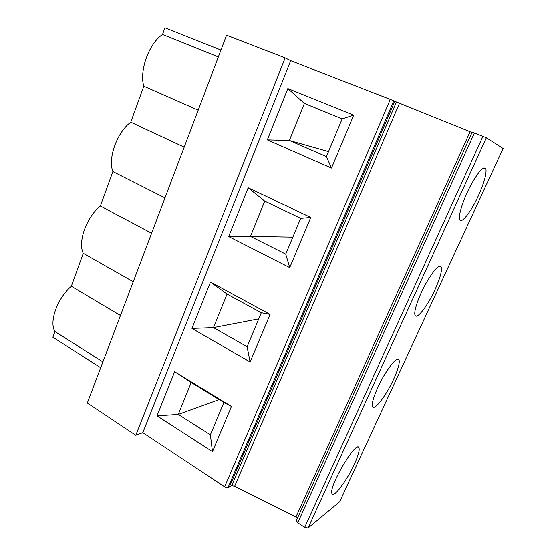 <?xml version="1.0" encoding="UTF-8"?>
<svg xmlns="http://www.w3.org/2000/svg" width="556" height="556" viewBox="0 0 556 556"><rect width="100%" height="100%" fill="white"/><g stroke="black" fill="none" stroke-linecap="round" stroke-linejoin="round"><path stroke-width="0.83" d="M310.769 217.445L248.157 187.803L264.739 201.182L300.685 218.313L310.769 217.445L289.725 267.589L285.742 254.134L300.685 218.313M331.48 168.093L326.421 156.611L342.155 118.866L353.685 115.182L331.48 168.093L267.311 139.883L287.827 88.557L304.389 103.416L342.155 118.866M328.499 151.621L289.37 140.494L326.428 156.59M304.389 103.416L289.349 140.508L267.311 139.883M353.685 115.182L287.827 88.557M478.327 195.865C470.939 212.107 461.021 224.77 459.645 219.245C458.283 215.179 463.231 199.611 470.397 185.982C478.577 171.276 483.755 165.625 485.937 169.052C486.646 174.028 484.109 182.966 478.327 195.865M218.334 56.948L162.512 34.5C148.862 43.646 139.16 70.841 143.789 86.201L198.2 110.137M220.947 50.054L164.937 27.8L162.512 34.5M184.196 147.125L130.757 122.174L143.789 86.201M292.838 237.127L250.45 236.418L264.739 201.182M248.157 187.803L228.676 236.543L289.725 267.589M250.45 236.418L228.676 236.543M434.938 289.801C427.515 306.168 416.402 320.492 414.984 315.023C413.636 311.277 418.675 296.508 425.861 283.553C434.048 269.57 439.205 264.128 441.346 267.221C442.048 271.224 439.914 278.751 434.938 289.801M472.009 132.509L394.781 101.303L229.461 486.806L228.03 487.626L224.652 486.882L142.788 432.672L290.684 60.687L285.159 57.893L135.761 435.299L87.327 402.996L226.563 35.223L285.159 57.893M297.662 517.726L234.674 486.298L231.664 485.756L229.461 486.806M297.731 522.765L296.397 520.52L472.134 132.231L474.414 132.988L297.731 522.765L304.681 527.317L308.066 527.971L339.709 501.693L503.124 148.508L486.382 137.77L474.414 132.988M393.662 379.143C386.253 395.538 373.889 411.69 372.464 406.346C371.158 402.933 376.336 388.769 383.598 376.245C391.848 362.714 397.019 357.313 399.111 360.059C399.778 363.283 397.964 369.643 393.662 379.143M354.36 464.225C347.007 480.551 333.371 498.656 331.96 493.499C328.408 486.729 357.258 438.573 359.03 448.011C359.649 450.61 358.092 456.017 354.36 464.225M399.41 103.458L234.674 486.298M394.781 101.303L393.815 100.768L228.03 487.626M393.815 100.768L290.684 60.687M130.757 122.174C116.955 132.404 107.697 158.356 112.861 171.595L164.979 197.894M151.6 233.214L100.4 206.005L112.861 171.595M100.678 367.731L52.876 337.235L54.94 331.536L102.888 361.887M120.457 315.495L71.342 286.243C57.303 298.329 48.845 322.042 54.94 331.536M71.342 286.243L83.275 253.293L133.238 281.725M100.4 206.005C86.465 217.208 77.618 242.006 83.275 253.293M191.959 328.415L250.11 361.984L270.084 314.397L210.481 282.073L191.959 328.415L213.462 327.609L227.056 294.096L261.306 312.729L270.084 314.397M212.475 451.653L231.456 406.429L174.64 371.735L157.007 415.846L212.475 451.653L210.37 434.855L223.873 402.474L191.201 382.507L178.254 414.428L210.383 434.827M250.471 236.397L285.756 254.106M210.481 282.073L227.056 294.096M261.306 312.729L247.114 346.763L250.11 361.984M213.462 327.609L247.121 346.735M258.748 318.866L213.49 327.588M219.168 399.597L178.281 414.408M178.254 414.428L157.007 415.846M223.873 402.474L231.456 406.429M174.64 371.735L191.201 382.507M142.788 432.672L135.761 435.299M470.063 131.765L296.112 516.6M482.955 136.303L304.681 527.317M486.382 137.77L308.066 527.971M396.365 102.144L231.664 485.756M390.333 99.281L224.652 486.882M485.937 169.052L483.463 168.051M441.346 267.221L439.247 266.241M399.111 360.059L397.401 359.155M359.03 448.011L357.689 447.219"/></g></svg>
